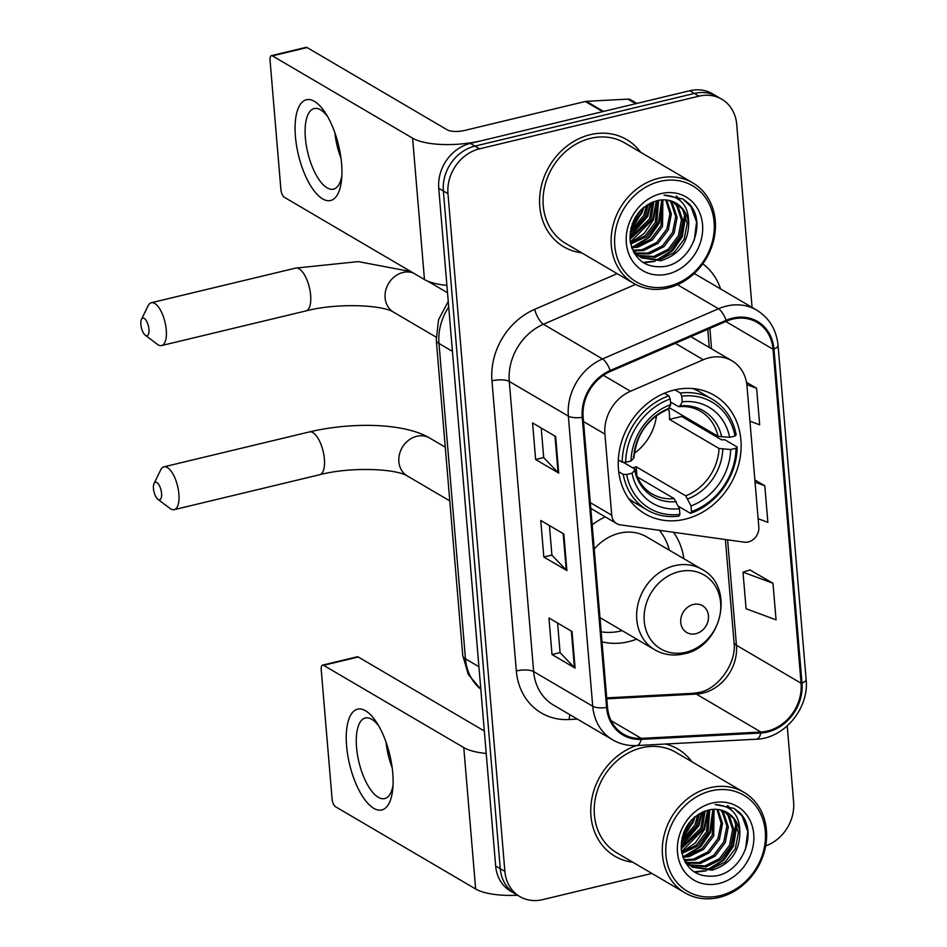 <?xml version="1.0" encoding="UTF-8"?>
<svg xmlns="http://www.w3.org/2000/svg" width="947" height="947" viewBox="0 0 947 947"><rect width="100%" height="100%" fill="white"/><g stroke="black" fill="none" stroke-linecap="round" stroke-linejoin="round"><path stroke-width="1.42" d="M709.256 357.753A38.851 33.263 120.4 0 0 703.29 359.753L630.524 391.241A38.851 33.263 120.4 0 0 604.92 434.128L611.726 515.215A12.95 11.092 120.4 0 0 616.722 523.608A12.95 11.092 120.4 0 0 620.285 524.851L744.283 542.158A12.95 11.092 120.4 0 0 758.819 526.982L746.982 386.009A38.851 33.263 120.4 0 0 731.995 360.819A38.851 33.263 120.4 0 0 709.256 357.753M605.24 516.873A68.634 58.773 120.4 0 0 592.183 524.839M602.008 641.829A68.634 58.773 120.4 0 0 628.488 641.699A68.634 58.773 120.4 0 0 636.656 639.142M674.264 389.998A68.634 58.773 120.4 0 0 620.238 446.593A68.634 58.773 120.4 0 0 644.943 513.795A68.634 58.773 120.4 0 0 685.107 519.205A68.634 58.773 120.4 0 0 739.134 462.61A68.634 58.773 120.4 0 0 714.44 395.408A68.634 58.773 120.4 0 0 674.264 389.998M683.864 558.73A68.634 58.773 120.4 0 0 673.506 532.273M752.084 307.432L736.719 124.4A38.851 33.263 120.4 0 0 721.744 99.21L712.511 93.8A38.851 33.263 120.4 0 0 689.771 90.734L470.328 143.399A38.851 33.263 120.4 0 0 438.745 188.275L495.66 865.984A38.851 33.263 120.4 0 0 510.634 891.174L515.251 893.873A38.851 33.263 120.4 0 1 500.265 868.695A38.851 33.263 120.4 0 0 515.251 893.873L519.867 896.584A38.851 33.263 120.4 0 0 542.607 899.65L651.879 873.43M721.744 99.21A38.851 33.263 120.4 0 0 699.004 96.156L479.561 148.821L474.944 146.11A38.851 33.263 120.4 0 0 443.362 190.986L500.265 868.695L443.362 190.986A38.851 33.263 120.4 0 1 474.944 146.11L694.388 93.445L474.944 146.11L470.328 143.399M717.128 96.499A38.851 33.263 120.4 0 0 694.388 93.445A38.851 33.263 120.4 0 1 717.128 96.499M590.301 134.675A62.159 53.233 120.4 0 0 541.376 185.932A62.159 53.233 120.4 0 0 563.737 246.788A62.159 53.233 120.4 0 0 581.683 252.813A62.159 53.233 120.4 0 1 563.737 246.788A62.159 53.233 120.4 0 1 541.376 185.932A62.159 53.233 120.4 0 1 590.301 134.675A62.159 53.233 120.4 0 1 626.689 139.576A62.159 53.233 120.4 0 0 590.301 134.675M636.467 745.561A62.159 53.233 120.4 0 0 591.97 798.084A62.159 53.233 120.4 0 0 614.923 856.23A62.159 53.233 120.4 0 0 632.856 862.255A62.159 53.233 120.4 0 1 614.923 856.23A62.159 53.233 120.4 0 1 591.97 798.084A62.159 53.233 120.4 0 1 636.467 745.561M732.789 319.092A41.443 35.489 -59.6 0 1 757.044 322.359A41.443 35.489 -59.6 0 1 773.024 349.23L801.067 683.201A41.443 35.489 -59.6 0 1 760.914 732.019L641.261 738.376A41.443 35.489 -59.6 0 1 623.481 734.162A41.443 35.489 -59.6 0 1 607.501 707.291L583.139 417.165A41.443 35.489 -59.6 0 1 610.448 371.413L726.42 321.222A41.443 35.489 -59.6 0 1 732.789 319.092M732.706 318.121A42.473 36.377 120.4 0 0 726.171 320.299L610.211 370.502A42.473 36.377 120.4 0 0 582.216 417.378L606.577 707.516A42.473 36.377 120.4 0 0 641.19 739.37L760.832 733.025A42.473 36.377 120.4 0 0 801.991 682.976L773.948 349.005A42.473 36.377 120.4 0 0 732.706 318.121M772.989 583.281L743.004 572.154L746.082 608.72L776.055 619.847L772.989 583.281L749.929 569.94M640.693 152.301A62.159 53.233 120.4 0 0 626.689 139.576A62.159 53.233 120.4 0 1 640.693 152.301M691.866 761.743A62.159 53.233 120.4 0 0 677.863 749.018A62.159 53.233 120.4 0 0 665.552 744.022A62.159 53.233 120.4 0 1 677.863 749.018L677.863 749.018A62.159 53.233 120.4 0 1 691.866 761.743M765.649 845.92A38.851 33.263 120.4 0 0 793.622 802.109L787.229 725.947M479.561 148.821A38.851 33.263 120.4 0 0 447.978 193.697L504.881 871.394A38.851 33.263 120.4 0 0 519.867 896.584M558.718 473.062L535.635 459.508L532.569 422.942L555.64 436.484L558.718 473.062A10.358 3.409 -4.8 0 1 558.055 472.553L554.989 436.105M575.089 668.073L552.018 654.531L548.94 617.965L572.024 631.507L575.089 668.073A10.358 3.409 -4.8 0 1 574.427 667.576L571.372 631.128M566.898 570.567L543.827 557.025L540.761 520.459L563.832 534.001L566.898 570.567A10.358 3.409 -4.8 0 1 566.247 570.058L563.181 533.623M749.929 421.214L759.683 424.824L756.606 388.258L746.485 382.316M758.121 518.719L767.863 522.342L764.797 485.775L754.866 479.94M543.827 557.025L551.9 555.084M549.414 525.538L551.912 555.179L566.247 570.058M552.018 654.531L560.091 652.59M557.605 623.055L560.091 652.684L574.427 667.576M535.635 459.508L543.708 457.567M541.234 428.032L543.72 457.673L558.055 472.553M764.797 485.775L755.055 482.153M756.606 388.258L746.84 384.636M743.004 572.154L750.142 569.869M683.379 833.36A62.159 53.233 120.4 0 0 684.113 832.354A62.159 53.233 120.4 0 1 683.379 833.36M632.194 223.918A62.159 53.233 120.4 0 0 632.939 222.912A62.159 53.233 120.4 0 1 632.194 223.918M295.428 136.593A51.801 20.645 76.5 0 1 325.661 113.344A51.801 20.645 76.5 0 1 341.583 163.677A51.801 20.645 76.5 0 1 341.583 179.67A51.801 20.645 76.5 0 1 318.5 195.757A51.801 20.645 76.5 0 1 295.428 136.593M327.686 116.706A41.443 16.513 -103.5 0 0 314.167 108.562A41.443 16.513 -103.5 0 0 305.384 138.013A41.443 16.513 -103.5 0 0 333.51 189.151A41.443 16.513 -103.5 0 0 341.855 175.751M603.653 111.497A6.475 5.54 120.4 0 0 602.635 111.639L481.869 140.63A51.801 17.022 175.2 0 1 412.596 138.167L272.416 55.873A6.475 2.581 -103.5 0 0 271.422 55.66A6.475 2.581 -103.5 0 0 270.049 60.265L280.892 189.471A6.475 2.581 -103.5 0 0 284.289 197.26L424.469 279.554L412.596 138.167M446.901 285.402A51.801 17.022 175.2 0 1 424.469 279.554M340.991 158.267A41.443 16.513 76.5 0 1 334.859 132.675M271.422 55.66L306.07 47.35A6.475 2.581 76.5 0 1 307.065 47.551L447.244 129.846A12.95 4.25 -4.8 0 0 464.563 130.461L585.329 101.483A6.475 5.54 -59.6 0 1 586.347 101.329L627.908 99.127A6.475 5.54 -59.6 0 1 630.69 99.79L636.893 103.424M668.842 286.231A55.684 47.681 120.4 0 0 714.097 221.906A55.684 47.681 120.4 0 0 660.035 181.41A55.684 47.681 120.4 0 0 614.781 245.735A55.684 47.681 120.4 0 0 668.842 286.231M667.895 287.995A58.276 49.907 120.4 0 0 713.754 239.934A58.276 49.907 120.4 0 0 692.79 182.889A58.276 49.907 120.4 0 0 658.674 178.296A58.276 49.907 120.4 0 0 612.816 226.345A58.276 49.907 120.4 0 0 633.78 283.402A58.276 49.907 120.4 0 0 667.895 287.995M630.809 228.76A58.276 49.907 120.4 0 0 643.368 207.63M692.79 182.889L624.724 142.926A58.276 49.907 120.4 0 0 590.608 138.333A58.276 49.907 120.4 0 0 544.738 186.381A58.276 49.907 120.4 0 0 565.702 243.438L633.78 283.402M658.615 200.326L656.756 223.113L646.647 236.525L630.714 244.042M657.49 200.563L655.312 222.261L645.203 235.673L630.501 242.965M662.864 199.853L662.521 226.499L652.412 239.911L637.84 247.179L631.779 247.842M661.846 199.912L661.077 225.658L650.968 239.058L636.396 246.327L631.483 246.966M666.724 200.018L671.364 214.034L668.298 229.884L658.177 243.296L643.605 250.564L633.709 250.967M665.788 199.924L669.943 213.714L666.854 229.044L656.733 242.444L642.161 249.712L633.164 250.233M670.275 200.705L672.465 203.368L677.129 217.396L674.063 233.27L663.954 246.682L649.37 253.95L636.005 253.642M635.177 253.405L634.182 253.074M669.411 200.492L671.021 202.516L675.684 216.543L672.619 232.429L662.509 245.829L647.937 253.098L635.401 253.015M634.561 252.802L633.922 252.612M673.566 201.841L678.23 206.754L682.905 220.781L679.828 236.655L669.718 250.067L655.146 257.335L638.55 255.915M637.781 255.572L634.644 253.855M672.761 201.522L676.785 205.901L681.461 219.929L678.383 235.815L668.274 249.227L653.702 256.483L637.887 255.382M637.106 255.063L634.833 253.974M688.67 224.167A32.376 27.723 120.4 0 0 676.182 203.179A32.376 27.723 120.4 0 0 657.242 200.622C638.858 206.789 629.826 220.106 630.146 240.562C634.088 259.786 645.534 268.427 664.51 266.486C692.648 262.414 707.397 220.462 688.244 203.025L682.87 198.977L664.048 195.129C680.763 196.183 688.966 205.866 688.67 224.167C688.031 242.799 678.774 254.98 660.911 260.721L641.32 257.797L633.661 250.919L631.969 248.351M675.862 202.989L682.562 209.287L687.226 223.314L684.16 239.2L674.039 252.612L659.467 259.869L640.61 257.359M641.32 257.797L633.271 251.393M640.48 210.376L632.324 223.563M648.269 204.15L645.215 216.342L630.11 233.258M646.659 205.156L643.771 215.49L630.335 231.376M653.844 201.569L650.991 219.728L630.039 239.342M652.554 202.054L649.547 218.875L629.968 237.981M661.065 193.602A42.733 36.59 120.4 0 0 626.322 242.965A42.733 36.59 120.4 0 0 667.813 274.038A42.733 36.59 120.4 0 0 702.556 224.676A42.733 36.59 120.4 0 0 661.065 193.602M682.763 198.906L690.943 206.6L696.59 222.06L694.329 239.97M676.288 196.136L679.686 200.231M684.752 213.099L681.556 236.336L671.163 251.085L655.916 260.425M652.897 261.325L642.942 262.414M661.74 199.912L658.485 222.782L648.091 237.543L632.845 246.871M656.378 200.823L652.708 219.396L630.371 242.183M650.423 203.001L646.943 216.011L629.944 235.921M642.895 208.044L641.178 212.625L631.258 226.925M676.714 196.266L680.704 201.095M685.758 215.608L682.278 236.75L672.82 250.6L658.887 259.999M654.933 261.384L643.593 262.84M662.687 202.066L659.207 223.208L649.737 237.058L635.804 246.445M657.076 200.657L653.43 219.822L644.149 233.495L630.477 242.87M651.216 202.622L647.665 216.437L629.944 236.797M644.019 207.097L641.9 213.051L630.891 228.369M140.878 324.549A9.068 3.61 -103.5 0 0 145.293 335.226A9.068 3.61 -103.5 0 0 148.951 329.284A9.068 3.61 -103.5 0 0 145.743 319.861A9.068 3.61 -103.5 0 0 141.482 319.34A9.068 3.61 -103.5 0 0 140.878 324.549M141.482 319.34L148.134 305.751A22.018 8.772 76.5 0 1 151.331 302.732A22.018 8.772 76.5 0 1 166.27 329.899A22.018 8.772 76.5 0 1 161.606 345.548A22.018 8.772 76.5 0 1 157.38 344.317L145.293 335.226M626.677 474.494L623.209 474.376A64.23 54.997 120.4 0 0 647.168 509.995A64.23 54.997 120.4 0 0 678.963 516.139L679.91 514.363A61.65 52.783 120.4 0 1 626.677 474.494L632.028 473.216A55.684 47.681 120.4 0 0 679.437 508.717L674.157 498.619L637.39 477.028M623.138 462.219L634.36 468.801L634.691 470.41L632.028 473.216M668.689 408.37A47.918 41.029 -59.6 0 1 669.47 419.379L681.686 416.443A61.519 52.677 120.4 0 0 681.686 414.964M681.686 416.443L721.484 439.81L724.846 439.775L737.192 447.02L736.02 448.251A61.65 52.783 120.4 0 1 691.464 511.593L690.517 513.369A64.23 54.997 120.4 0 0 737.192 447.02M628.406 498.229A64.23 54.997 120.4 0 0 634.821 502.75L647.168 509.995M690.517 513.369L678.36 506.231M623.209 474.376L618.722 471.748M618.332 459.922L622.179 462.183L625.659 462.302A61.65 52.783 120.4 0 1 670.216 398.971L668.866 395.834A64.23 54.997 120.4 0 0 622.179 462.183M668.866 395.834L664.427 393.23M691.464 511.593L690.99 505.947A55.684 47.681 120.4 0 0 730.682 449.541L736.02 448.251M679.437 508.717L679.91 514.363M670.216 398.971L670.701 404.606A55.684 47.681 120.4 0 0 630.998 461.023L625.659 462.302M730.682 449.541L719.033 448.476L669.47 419.379M632.809 467.889A47.918 41.029 120.4 0 0 636.147 466.741L685.711 495.849L690.99 505.947M666.652 409.246L668.546 408.642L670.701 404.606M630.998 461.023L633.661 458.218L633.33 456.608M634.36 468.801L634.691 470.41A49.812 42.651 120.4 0 0 676.359 501.614M674.927 389.844L680.408 393.064L681.769 396.189A61.65 52.783 120.4 0 1 735.002 436.058L736.174 434.827A64.23 54.997 120.4 0 0 712.203 399.208L699.869 391.963A64.23 54.997 120.4 0 0 692.79 388.566M712.203 399.208A64.23 54.997 120.4 0 0 680.408 393.064M735.002 436.058L729.652 437.348A55.684 47.681 120.4 0 0 682.242 401.836L681.769 396.189M669.115 407.577L718.015 436.295L729.652 437.348M682.242 401.836L680.1 405.872L678.206 406.476L670.476 401.93M718.015 436.295A47.918 41.029 120.4 0 0 700.449 411.223C694.127 407.518 686.989 406.014 679.058 406.701L678.206 406.476M634.36 453.317A47.918 41.029 120.4 0 0 656.472 415.65M636.905 475.832L636.147 466.741M153.473 488.64A9.068 3.61 -103.5 0 0 157.9 499.318A9.068 3.61 -103.5 0 0 161.558 493.387A9.068 3.61 -103.5 0 0 158.338 483.953A9.068 3.61 -103.5 0 0 154.089 483.444A9.068 3.61 -103.5 0 0 153.473 488.64M154.089 483.444L160.73 469.854A22.018 8.772 76.5 0 1 163.926 466.835A22.018 8.772 76.5 0 1 178.876 494.003A22.018 8.772 76.5 0 1 174.201 509.652A22.018 8.772 76.5 0 1 169.987 508.409L157.9 499.318M695.82 633.721A15.543 13.305 120.4 0 0 708.463 615.775A15.543 13.305 120.4 0 0 693.37 604.47A15.543 13.305 120.4 0 0 680.739 622.428A15.543 13.305 120.4 0 0 695.82 633.721M599.972 617.61L654.756 649.772A46.628 39.916 120.4 0 1 637.982 604.127A46.628 39.916 120.4 0 1 674.678 565.69A46.628 39.916 120.4 0 1 701.964 569.36L646.671 536.89A46.628 39.916 120.4 0 0 619.385 533.22A46.628 39.916 120.4 0 0 594.219 549.071M601.167 631.827A61.519 52.677 120.4 0 0 621.007 630.939A61.519 52.677 120.4 0 0 622.167 630.643M669.375 550.231A61.519 52.677 120.4 0 0 659.372 530.308M605.322 516.92A61.519 52.677 120.4 0 0 604.458 517.24M346.602 746.035A51.801 20.645 76.5 0 1 376.835 722.786A51.801 20.645 76.5 0 1 392.756 773.119A51.801 20.645 76.5 0 1 392.756 789.111A51.801 20.645 76.5 0 1 369.673 805.21A51.801 20.645 76.5 0 1 346.602 746.035M378.871 726.16A41.443 16.513 -103.5 0 0 365.341 718.004A41.443 16.513 -103.5 0 0 356.557 747.455A41.443 16.513 -103.5 0 0 384.683 798.593A41.443 16.513 -103.5 0 0 393.041 785.193M486.202 753.457A51.801 17.022 175.2 0 1 463.781 747.609L323.59 665.315A6.475 2.581 -103.5 0 0 322.596 665.114A6.475 2.581 -103.5 0 0 321.222 669.707L332.077 798.913A6.475 2.581 -103.5 0 0 335.463 806.702L475.654 888.996L463.781 747.609M517.583 895.246A51.801 17.022 175.2 0 1 475.654 888.996M392.176 767.709A41.443 16.513 76.5 0 1 386.033 742.117M322.596 665.114L357.244 656.792A6.475 2.581 76.5 0 1 358.25 656.993L484.319 731.013M720.016 895.673A55.684 47.681 120.4 0 0 765.283 831.348A55.684 47.681 120.4 0 0 711.209 790.852A55.684 47.681 120.4 0 0 665.954 855.188A55.684 47.681 120.4 0 0 720.016 895.673M719.069 897.436A58.276 49.907 120.4 0 0 764.939 849.376A58.276 49.907 120.4 0 0 743.963 792.331A58.276 49.907 120.4 0 0 709.859 787.738A58.276 49.907 120.4 0 0 663.989 835.787A58.276 49.907 120.4 0 0 684.953 892.843A58.276 49.907 120.4 0 0 719.069 897.436M681.982 838.202A58.276 49.907 120.4 0 0 694.542 817.072M743.963 792.331L675.898 752.368A58.276 49.907 120.4 0 0 641.782 747.775A58.276 49.907 120.4 0 0 595.912 795.823A58.276 49.907 120.4 0 0 616.888 852.88L684.953 892.843M709.8 809.768L707.93 832.555L697.821 845.967L681.887 853.496M708.664 810.005L706.486 831.715L696.376 845.115L681.674 852.407M714.038 809.306L713.707 835.941L703.585 849.352L689.014 856.621L682.953 857.284M713.02 809.354L712.262 835.1L702.141 848.5L687.569 855.768L682.669 856.408M717.897 809.46L722.537 823.476L719.471 839.326L709.362 852.738L694.778 860.006L684.882 860.421M716.962 809.365L721.117 823.156L718.027 838.486L707.918 851.886L693.334 859.154L684.35 859.675M721.448 810.147L723.638 812.81L728.302 826.838L725.236 842.712L715.127 856.124L700.555 863.392L687.179 863.084M686.35 862.847L685.356 862.516M720.596 809.934L722.194 811.958L726.87 825.985L723.792 841.871L713.683 855.283L699.111 862.539L686.587 862.457M685.735 862.244L685.095 862.054M724.739 811.283L729.415 816.196L734.079 830.223L731.001 846.109L720.892 859.509L706.32 866.777L689.724 865.357M688.954 865.013L685.829 863.297M723.946 810.963L727.971 815.343L732.635 829.371L729.569 845.257L719.448 858.669L704.876 865.925L689.073 864.824M688.28 864.504L686.019 863.415M739.844 833.609A32.376 27.723 120.4 0 0 727.367 812.621A32.376 27.723 120.4 0 0 708.415 810.064C690.032 816.231 681 829.548 681.331 850.004C685.261 869.228 696.72 877.869 715.683 875.939C743.833 871.856 758.571 829.903 739.418 812.479L734.055 808.418L715.222 804.571C731.936 805.625 740.152 815.308 739.844 833.609C739.205 852.241 729.959 864.433 712.085 870.163L692.494 867.239L684.847 860.361L683.142 857.793M727.036 812.431L733.736 818.741L738.4 832.756L735.334 848.642L725.224 862.054L710.641 869.31L691.784 866.801M692.494 867.239L684.456 860.835M691.653 819.818L683.509 833.005M699.442 813.591L696.4 825.784L681.284 842.7M697.832 814.598L694.956 824.932L681.509 840.829M705.03 811.011L702.165 829.17L681.213 848.784M703.728 811.496L700.721 828.317L681.142 847.423M712.239 803.044A42.733 36.59 120.4 0 0 677.496 852.407A42.733 36.59 120.4 0 0 718.998 883.492A42.733 36.59 120.4 0 0 753.729 834.118A42.733 36.59 120.4 0 0 712.239 803.044M733.937 808.359L742.117 816.042L747.763 831.502L745.502 849.412M727.474 805.577L730.859 809.673M735.937 822.541L732.729 845.778L722.336 860.527L707.101 869.867M704.071 870.767L694.115 871.856M712.913 809.365L709.658 832.224L699.265 846.985L684.018 856.313M707.563 810.265L703.893 828.838L681.544 851.625M701.597 812.443L698.117 825.453L681.13 845.363M694.068 817.486L692.352 822.067L682.432 836.367M727.888 805.708L731.877 810.537M736.932 825.05L733.452 846.204L723.993 860.054L710.061 869.441M706.119 870.826L694.778 872.282M713.86 811.508L710.38 832.65L700.91 846.5L686.989 855.887M708.249 810.099L704.604 829.264L695.323 842.937L681.662 852.312M702.39 812.064L698.839 825.879L681.118 846.239M695.205 816.539L693.074 822.493L682.077 837.811M703.29 359.753L675.329 343.335M604.92 434.128L583.506 421.557M630.524 391.241L603.405 375.32M611.726 515.215L590.312 502.644M438.745 188.275L447.978 193.697M689.771 90.734L699.004 96.156M495.66 865.984L504.881 871.394M448.724 307.041A51.801 44.355 120.4 0 0 438.982 343.453L452.441 351.349M480.816 689.309L468.268 674.406L462.752 655.454L436.271 340.08A25.9 8.511 -4.8 0 0 438.982 343.453L465.462 658.828L478.922 666.735M462.752 655.454A25.9 8.511 -4.8 0 0 465.462 658.828A51.801 44.355 120.4 0 0 480.816 689.227M760.914 732.019L696.305 694.092A41.443 35.489 120.4 0 0 702.769 693.145A41.443 35.489 120.4 0 0 736.458 645.274L727.604 539.826M606.79 698.839L696.305 694.092A23.308 10.476 -93 0 0 693.275 693.287L699.17 692.411C718.004 689.203 736.908 663.054 734.02 642.232A23.308 7.659 -4.8 0 0 736.458 645.274L801.067 683.201M773.024 349.23L725.793 321.495M606.577 707.516A12.95 4.25 175.2 0 1 592.727 706.261L568.354 416.124A51.801 44.355 -59.6 0 1 602.505 358.949L718.465 308.758A51.801 44.355 -59.6 0 1 726.432 306.094A51.801 44.355 -59.6 0 1 756.748 310.166L697.679 275.494A51.801 44.355 120.4 0 0 694.104 273.636M726.171 320.299A12.95 4.344 66.6 0 0 718.465 308.758L677.507 284.704M610.211 370.502A12.95 4.344 66.6 0 0 602.505 358.949L543.436 324.265A51.801 44.355 120.4 0 0 509.285 381.452L568.354 416.124A12.95 4.25 -4.8 0 0 582.216 417.378M612.697 739.844A51.801 44.355 -59.6 0 1 592.727 706.261L533.646 671.577A51.801 44.355 120.4 0 0 553.616 705.16L612.697 739.844C619.989 744.07 627.968 745.976 636.609 745.561L756.262 739.205C784.211 738.577 809.365 708.214 806.122 679.425L778.079 345.442A12.95 4.25 175.2 0 1 773.948 349.005M641.19 739.37A12.95 5.824 87 0 1 636.609 745.561M760.832 733.025A12.95 5.824 87 0 1 756.262 739.205M801.991 682.976A12.95 4.25 -4.8 0 0 806.122 679.425M577.339 719.093L569.088 719.531A64.751 55.447 -59.6 0 1 516.328 670.961L491.967 380.836A64.751 55.447 -59.6 0 1 534.653 309.361L617.16 273.647M702.792 263.811A64.751 55.447 -59.6 0 1 720.596 288.942M635.567 284.396L543.436 324.265A12.95 4.344 -113.4 0 1 534.653 309.361M491.967 380.836A12.95 4.25 -4.8 0 1 509.285 381.452L533.646 671.577A12.95 4.25 -4.8 0 0 516.328 670.961M569.987 714.772A12.95 5.824 -93 0 0 569.088 719.531M641.261 738.376L611.123 720.679M711.564 348.816L709.848 328.396M602.635 111.639L585.329 101.483M307.065 47.551L272.416 55.873M586.347 101.329L603.535 111.426M635.709 103.708L627.908 99.127M436.105 337.132L393.597 312.179A22.018 18.857 -59.6 0 1 385.109 297.903A22.018 18.857 -59.6 0 1 403.008 272.464A22.018 18.857 -59.6 0 1 413.2 272.937M393.597 312.179C382.375 304.827 336.741 302.78 305.976 310.912A22.018 8.772 -103.5 0 0 310.64 295.251A22.018 8.772 -103.5 0 0 295.701 268.096L151.331 302.732M635.011 469.546C637.674 480.65 643.309 488.759 651.927 493.872A47.918 41.029 120.4 0 0 674.157 498.619M687.901 498.844A49.812 42.651 120.4 0 0 722.786 449.269M668.546 408.642A49.812 42.651 120.4 0 0 633.661 458.218M685.711 495.849A47.918 41.029 120.4 0 0 719.033 448.476M721.756 437.076A49.812 42.651 120.4 0 0 680.1 405.872M449.778 500.892L407.352 475.998A22.018 18.857 -59.6 0 1 398.865 461.722A22.018 18.857 -59.6 0 1 416.763 436.283A22.018 18.857 -59.6 0 1 429.654 438.023C404.026 422.8 351.538 421.995 309.456 431.903L163.926 466.835M407.352 475.998C396.13 468.635 350.497 466.587 319.731 474.719A22.018 8.772 -103.5 0 0 324.395 459.07A22.018 8.772 -103.5 0 0 309.456 431.903M685.829 652.27A42.828 36.673 120.4 0 0 720.643 602.789A42.828 36.673 120.4 0 0 679.058 571.645A42.828 36.673 120.4 0 0 644.244 621.125A42.828 36.673 120.4 0 0 685.829 652.27M358.25 656.993L323.59 665.315M616.722 523.608L590.798 508.397M731.995 360.819L690.813 336.635M436.271 340.08L438.556 319.695L448.251 301.43M778.079 345.442C776.445 329.757 769.331 318.003 756.748 310.166M606.707 697.88L693.275 693.287M734.02 642.232L725.39 539.518M709.267 347.466L707.74 329.307M634.668 253.891L635.555 254.412M410.891 271.588L358.262 261.609L295.701 268.096M305.976 310.912L161.606 345.548M447.517 292.765L427.819 281.2M634.005 457.543C636.337 434.637 647.594 418.598 667.777 409.4M319.731 474.719L174.201 509.652M445.268 447.185L429.654 438.023M701.964 569.36C735.428 586.489 722.206 646.86 684.042 653.844C673.518 656.259 663.752 654.898 654.756 649.772M685.853 863.333L686.729 863.853"/></g></svg>
